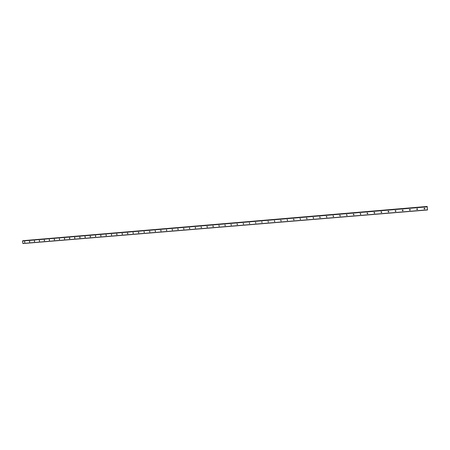 <?xml version="1.0" encoding="UTF-8"?>
<svg xmlns="http://www.w3.org/2000/svg" width="450" height="450" viewBox="0 0 450 450"><rect width="100%" height="100%" fill="white"/><g stroke="black" fill="none" stroke-linecap="round" stroke-linejoin="round"><path stroke-width="0.67" d="M424.479 209.059L424.401 208.097L424.479 209.059M424.918 208.395L424.62 208.907L423.928 208.648M417.184 209.672L417.105 208.71L417.184 209.672M417.628 209.047L417.161 209.554L416.632 209.216M409.933 210.274L409.854 209.323L409.933 210.274M410.389 209.694L409.922 210.161L409.387 209.784M402.733 210.876L402.654 209.925L402.733 210.876M403.194 210.336L402.733 210.763L402.193 210.347M395.584 211.477L395.499 210.527L395.584 211.477M396.045 210.977L395.595 211.359L395.055 210.904M388.479 212.068L388.395 211.123L388.479 212.068M388.935 211.612L388.502 211.95L387.962 211.461M381.426 212.659L381.341 211.714L381.426 212.659M381.876 212.237L381.454 212.541L380.925 212.012M374.417 213.244L374.332 212.304L374.417 213.244M374.856 212.861L374.456 213.126L373.933 212.569M367.453 213.823L367.369 212.889L367.453 213.823M367.881 213.474L367.504 213.711L366.986 213.12M360.534 214.403L360.45 213.469L360.534 214.403M360.951 214.082L360.596 214.284L360.09 213.671M353.661 214.976L353.576 214.048L353.661 214.976M354.071 214.684L353.734 214.858L353.239 214.222M346.838 215.55L346.748 214.622L346.838 215.55M347.231 215.274L346.911 215.432L346.433 214.774M340.054 216.112L339.964 215.19L340.054 216.112M340.436 215.859L340.138 215.994L339.671 215.325M333.315 216.675L333.225 215.758L333.315 216.675M333.686 216.444L332.955 215.871M326.621 217.237L326.526 216.321L326.621 217.237M326.976 217.018L326.278 216.416M319.967 217.794L319.877 216.877L319.967 217.794M320.316 217.586L319.646 216.962M313.358 218.346L313.267 217.434L313.358 218.346M313.695 218.149L313.054 217.507M306.793 218.891L306.697 217.986L306.793 218.891M307.119 218.706L306.501 218.047M300.268 219.437L300.173 218.531L300.268 219.437M300.589 219.263L299.993 218.588M293.782 219.982L293.687 219.077L293.782 219.982M294.098 219.814L293.524 219.122M287.342 220.517L287.246 219.617L287.342 220.517M287.646 220.359L287.1 219.656M280.941 221.051L280.845 220.157L280.941 221.051M281.239 220.899L280.71 220.191M274.579 221.586L274.483 220.691L274.579 221.586M274.871 221.434L274.365 220.719M268.256 222.114L268.161 221.22L268.256 222.114M268.346 222.097L268.054 221.243M261.973 222.638L261.877 221.749L261.973 222.638M262.063 222.621L261.782 221.771M255.735 223.161L255.549 222.289L255.735 223.161M255.819 223.144L255.555 222.289M249.531 223.678L249.429 222.795L249.531 223.678M249.626 223.661L249.362 222.806M243.366 224.19L243.264 223.312L243.366 224.19M243.636 224.061L243.208 223.324M237.24 224.702L237.06 223.841L237.24 224.702M237.51 224.572L237.088 223.836M231.148 225.214L230.974 224.353L231.148 225.214M231.418 225.084L231.013 224.347M225.101 225.72L224.921 224.859L225.101 225.72M225.36 225.591L224.966 224.854M219.083 226.221L218.908 225.366L219.083 226.221M219.347 226.091L218.964 225.354M213.109 226.721L212.929 225.866L213.109 226.721M213.368 226.592L212.996 225.855M207.163 227.216L206.989 226.367L207.163 227.216M207.422 227.093L207.062 226.356M201.263 227.711L201.156 226.851L201.263 227.711M201.516 227.582L201.167 226.851M195.39 228.201L195.289 227.346L195.39 228.201M195.643 228.077L195.3 227.34M189.557 228.69L189.45 227.835L189.557 228.69M189.81 228.561L189.478 227.835M183.757 229.174L183.651 228.319L183.757 229.174M184.011 229.044L183.684 228.319M177.998 229.652L177.823 228.814L177.998 229.652M178.245 229.528L177.93 228.803M172.266 230.13L172.159 229.286L172.266 230.13M172.513 230.006L172.204 229.286M166.573 230.608L166.461 229.764L166.573 230.608M166.821 230.484L166.517 229.764M160.909 231.081L160.74 230.248L160.909 231.081M161.156 230.951L160.864 230.243M155.284 231.553L155.115 230.721L155.284 231.553M155.531 231.424L155.239 230.715M149.687 232.02L149.58 231.182L149.687 232.02M149.934 231.891L149.653 231.182L149.929 231.891M144.124 232.481L144.017 231.649L144.124 232.481M144.101 231.654L144.377 232.346L144.096 231.654M138.6 232.948L138.431 232.121L138.6 232.948M138.842 232.813L138.572 232.116M133.099 233.404L132.992 232.577L133.099 233.404M133.346 233.274L133.082 232.583M127.637 233.859L127.474 233.044L127.637 233.859M127.884 233.724L127.626 233.038M122.203 234.315L122.04 233.499L122.203 234.315M122.451 234.18L122.198 233.499M116.803 234.765L116.691 233.944L116.803 234.765M117.051 234.63L116.803 233.955M111.437 235.215L111.324 234.394L111.437 235.215M111.679 235.074L111.437 234.405M106.099 235.659L105.981 234.844L106.099 235.659M106.341 235.519L106.104 234.855M100.789 236.104L100.676 235.288L100.789 236.104M101.036 235.963L100.8 235.305M95.513 236.542L95.4 235.732L95.513 236.542M95.76 236.402L95.529 235.749M90.264 236.981L90.101 236.183L90.264 236.981M90.512 236.835L90.287 236.194M85.05 237.42L84.887 236.621L85.05 237.42M85.292 237.274L85.073 236.632M79.858 237.853L79.701 237.054L79.858 237.853M80.106 237.701L79.892 237.071M74.7 238.286L74.543 237.487L74.7 238.286M74.948 238.129L74.739 237.504M69.576 238.714L69.413 237.921L69.576 238.714M69.823 238.556L69.615 237.938M64.474 239.136L64.316 238.348L64.474 239.136M64.721 238.978L64.519 238.371M59.406 239.563L59.288 238.764L59.406 239.563M59.653 239.4L59.451 238.798M54.36 239.985L54.203 239.197L54.36 239.985M54.608 239.822L54.416 239.22M49.348 240.401L49.185 239.619L49.348 240.401M49.596 240.238L49.404 239.648M44.359 240.817L44.201 240.036L44.359 240.817M44.612 240.649L44.421 240.069M39.403 241.234L39.246 240.452L39.403 241.234M39.651 241.059L39.471 240.486M34.47 241.644L34.312 240.868L34.47 241.644M34.723 241.47L34.543 240.902M29.571 242.055L29.407 241.279L29.571 242.055M29.818 241.875L29.644 241.318M24.694 242.46L24.531 241.689L24.694 242.46M24.941 242.28L24.767 241.734M64.778 238.792L64.676 238.489M69.879 238.388L69.761 238.039M75.004 237.982L74.874 237.594M80.162 237.572L80.016 237.144M85.348 237.15L85.191 236.694M90.562 236.734L90.388 236.244M95.805 236.306L95.625 235.794M101.076 235.879L100.884 235.339M106.38 235.451L106.177 234.883M111.718 235.018L111.504 234.428M117.084 234.579L116.859 233.972M122.479 234.141L122.242 233.511M127.907 233.696L127.659 233.049M133.363 233.252L133.11 232.588M138.853 232.802L138.589 232.121M155.503 231.418L155.227 230.732M161.111 230.946L160.836 230.276M166.753 230.473L166.477 229.821M172.429 229.995L172.153 229.359M178.132 229.511L177.862 228.898M183.87 229.022L183.611 228.437M189.647 228.532L189.394 227.981M195.452 228.032L195.21 227.52M201.291 227.531L201.06 227.059M207.157 227.025L206.955 226.603M213.064 226.507L212.884 226.153M23.04 240.739L427.196 206.544L22.5 241.014L22.956 243.551L427.5 209.97L427.162 206.449L23.31 240.683L427.174 206.505M22.5 241.014L427.252 206.82M22.877 243.456L427.494 209.846M22.545 240.885L427.236 206.668M23.327 240.654L427.174 206.477"/></g></svg>
